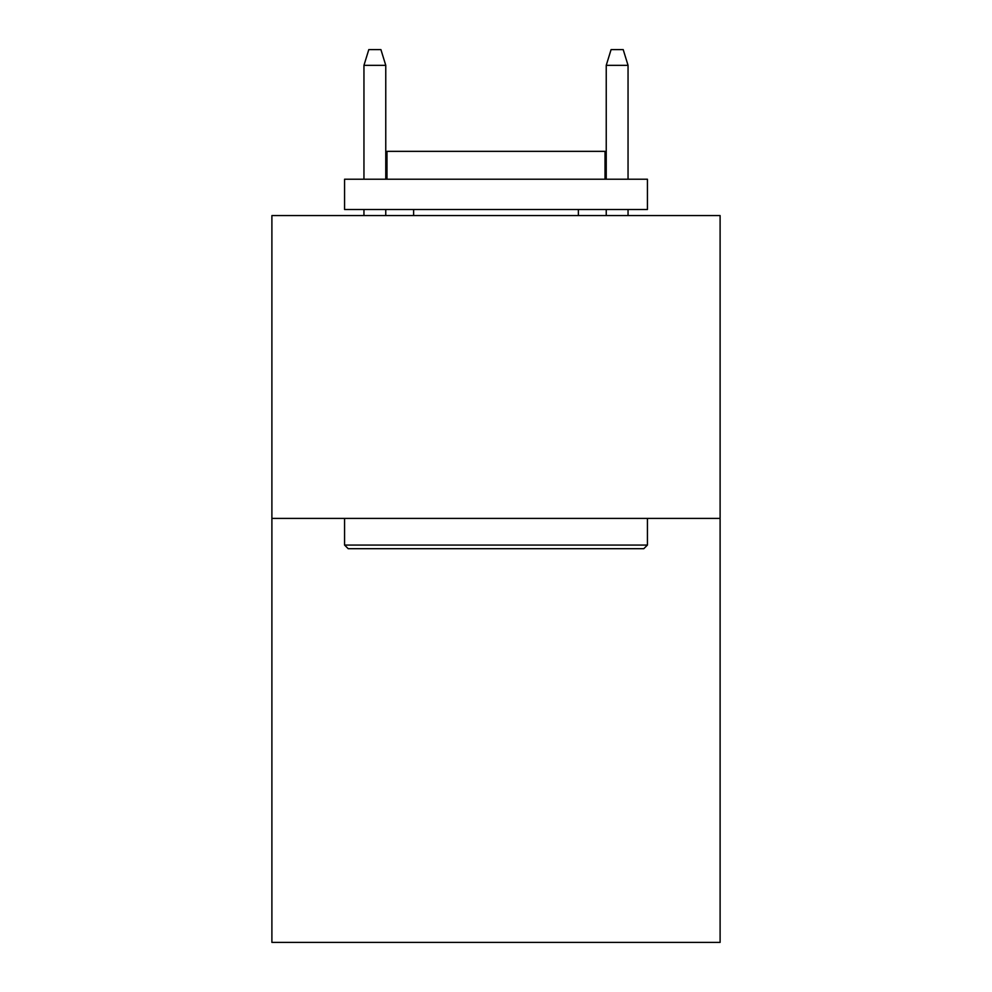 <?xml version="1.0" encoding="UTF-8"?>
<svg xmlns="http://www.w3.org/2000/svg" width="992" height="992" viewBox="0 0 992 992"><rect width="100%" height="100%" fill="white"/><g stroke="black" fill="none" stroke-linecap="round" stroke-linejoin="round"><path stroke-width="1.49" d="M720.105 518.407L720.105 942.4L271.895 942.4L271.895 215.562L720.105 215.562L720.105 518.407L271.895 518.407M348.204 548.7L344.571 545.067L647.429 545.067L643.796 548.7L348.204 548.7M647.429 179.217L647.429 209.51L344.571 209.51L344.571 179.217L647.429 179.217M386.979 179.217L386.979 151.354L605.021 151.354L605.021 179.217M647.429 518.407L647.429 545.067M344.571 518.407L344.571 545.067M578.373 209.51L578.373 215.562M413.627 209.51L413.627 215.562M385.764 179.217L385.764 65.348L363.952 65.348L363.952 179.217M363.952 209.51L363.952 215.562M385.764 209.51L385.764 215.562M363.952 65.348L368.801 49.6L380.916 49.6L385.764 65.348M606.236 65.348L611.084 49.6L623.199 49.6L628.048 65.348L606.236 65.348L606.236 179.217M606.236 209.51L606.236 215.562M628.048 65.348L628.048 179.217M628.048 209.51L628.048 215.562"/></g></svg>
